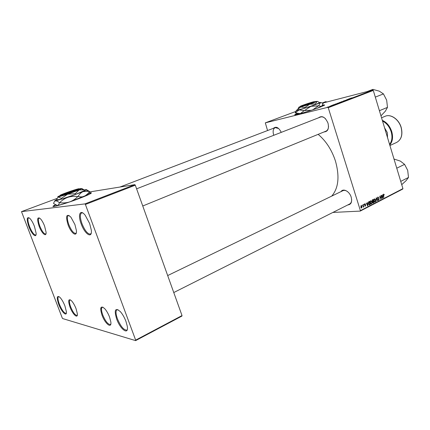<?xml version="1.0" encoding="UTF-8"?>
<svg xmlns="http://www.w3.org/2000/svg" width="430" height="430" viewBox="0 0 430 430"><rect width="100%" height="100%" fill="white"/><g stroke="black" fill="none" stroke-linecap="round" stroke-linejoin="round"><path stroke-width="0.64" d="M34.465 226.433L36.152 233.399C36.448 238.677 31.648 234.156 28.901 226.728C26.343 218.795 26.751 216.107 30.121 218.666C31.686 220.466 33.137 223.052 34.465 226.433M29.068 217.725L28.638 217.747C27.466 218.676 27.767 221.606 29.53 226.529C31.858 232.093 33.916 234.914 35.701 235L36.055 234.715M64.935 305.977L66.413 311.782C66.908 317.259 61.549 311.997 58.754 304.418C56.459 297.452 56.862 295.104 59.963 297.383C61.775 299.328 63.43 302.193 64.935 305.977M58.964 296.56L58.566 296.609C57.561 297.42 57.83 299.968 59.378 304.241C61.904 310.175 64.129 313.201 66.053 313.314L66.37 313.029M125.952 321.377L127.275 326.214C128.962 335.706 120.389 329.649 116.659 319.028C113.966 309.793 115.213 307.342 120.395 311.68C122.593 314.223 124.447 317.453 125.952 321.377M118.008 309.659L117.03 309.724C115.568 310.815 115.702 313.846 117.438 318.818C120.663 326.375 123.738 330.127 126.662 330.073M89.65 223.535L91.273 229.937C92.509 239.193 84.903 234.436 81.216 223.976C77.561 214.656 80.157 208.609 85.258 215.371L89.65 223.535M82.727 212.936L81.63 212.909C79.84 214.172 79.964 217.784 82.001 223.74C84.903 230.7 87.693 234.151 90.375 234.081L91.181 233.291M100.674 308.939L101.598 308.283M297.06 113.509L295.061 114.487C292.131 116.24 309.75 111.15 319.587 107.366L324.473 105.237C324.994 104.845 324.354 104.845 322.559 105.237M297.092 113.687L295.061 114.487M318.49 117.831C322.065 115.256 325.236 117.024 328.004 123.136C329.192 128.742 327.87 131.677 324.037 131.945M325.967 131.155C327.574 130.435 328.429 128.839 328.536 126.366M341.049 191.587C343.215 187.985 349.547 191.377 351.186 197.139C352.294 201.982 351.16 204.583 347.779 204.943L347.956 204.857M349.595 204.03C351.02 203.256 351.702 201.734 351.649 199.461M318.152 134.353C325.988 140.954 331.75 149.85 335.448 161.04C339.77 176.547 338.512 188.243 331.691 196.123M74.901 224.487L76.395 230.523C77.174 237.699 71.133 233.409 68.074 224.842C65.457 215.849 66.397 213.28 70.885 217.145L74.901 224.487M69.096 215.457L68.349 215.462C66.913 216.505 67.069 219.553 68.816 224.611C71.262 230.475 73.562 233.399 75.723 233.377L76.298 232.856M44.586 226.056L46.096 232.318C46.456 237.586 41.764 233.447 39.157 226.341C36.781 218.789 37.27 216.328 40.624 218.956C42.075 220.649 43.392 223.019 44.586 226.056M39.533 217.967L39.098 217.988C37.964 218.87 38.2 221.584 39.818 226.137C41.984 231.313 43.93 233.931 45.65 233.984L46.01 233.694M76.04 308.643L77.357 313.792C77.921 319.254 72.675 314.378 70.025 307.133C67.897 300.543 68.37 298.404 71.444 300.715C73.148 302.564 74.68 305.209 76.04 308.643M70.412 299.861L70.02 299.909C69.047 300.677 69.268 303.021 70.681 306.95C73.041 312.492 75.148 315.298 77.008 315.378L77.325 315.093M109.559 317.087L110.811 321.807C111.929 329.203 105.124 323.914 102.023 315.19C99.695 307.498 100.572 305.295 104.651 308.589C106.559 310.739 108.193 313.572 109.559 317.087M102.963 307.171L102.297 307.23C101.104 308.133 101.26 310.718 102.759 314.986C105.463 321.323 107.984 324.489 110.327 324.483L110.827 323.967M55.325 204.857L53.728 205.717C49.154 208.373 65.086 203.911 79.056 198.563C85.113 196.247 89.021 194.553 90.778 193.468C92.063 192.608 91.246 192.511 88.322 193.188M55.556 204.986L53.18 206.438M328.251 107.704L327.794 107.317L372.842 90.085L373.294 90.44L328.251 107.704L360.394 210.635L402.926 188.63L402.722 189.076L360.211 211.098L332.879 212.447M327.794 107.317L265.315 122.851L267.562 130.543M334.341 104.522L332.589 105.114L334.352 104.555M339.055 102.732L341.769 101.888L339.055 102.732M350.794 98.153L352.428 97.814L350.815 98.217M349.074 98.986L346.757 99.701L349.074 98.986M344.704 100.566L347.16 99.819L344.704 100.566M344.124 100.991L343.248 101.039L345.79 100.351L344.124 100.991M341.339 101.931L343.473 101.2L341.339 101.931M372.842 90.085L322.527 103.125M295.738 111.483L265.315 122.851M327.327 107.253L328.848 106.742L327.327 107.253M350.176 98.47L348.456 99.05L350.187 98.502M337.459 103.415L339.603 102.679L337.459 103.415M335.083 104.168L337.883 103.377L335.104 104.243M330.992 105.721L332.718 105.264L331.014 105.758M329.735 106.291L330.761 106.022L329.735 106.291M363.146 204.61L363.807 206.873L363.484 206.502L363.221 207.217L363.146 204.61M363.823 204.266L363.909 204.734L363.823 204.266M368.999 201.616L369.66 201.278L370.23 204.535L369.381 204.927L368.515 203.965L368.666 201.869L368.999 201.616M370.73 200.686L371.896 201.616L372.014 203.127L371.337 203.981L370.311 202.96L370.73 200.686M374.39 198.81L375.551 199.74L375.669 201.24L374.998 202.095L373.982 201.068L374.39 198.81M377.9 197.01L378.889 197.692L378.142 197.322L377.712 198.106L379.061 199.09L378.524 200.273L377.771 199.59L378.486 199.891L378.841 199.224L377.492 198.251L377.9 197.01M384.248 194.532L384.097 194.973L383.7 194.451L383.748 197.553L383.34 195.204L383.603 194.091L383.979 194.553M373.294 90.44L402.926 188.63M382.7 194.602L382.867 198.01L382.592 198.149L381.372 195.279L381.921 195.951L382.689 195.559L382.7 194.602M380.921 195.51L381.706 198.606L380.061 196.483L380.324 199.321L379.76 196.107L381.405 198.23L380.921 195.51M376.142 197.956L376.433 197.811L377.701 200.676L376.384 198.338L376.126 201.493L376.142 197.956M372.45 199.848L373.331 199.396L373.901 202.637L373.084 203.03L372.504 202.503L372.573 201.6L372.111 201.122L372.45 199.848M367.704 202.277L367.87 205.75L367.591 205.9L366.328 202.981L366.897 203.664L367.693 203.256L367.704 202.277M365.624 204.175L365 203.96L364.704 204.492L365.704 205.207L365.247 206.153L364.672 205.685L365.339 205.809L365.409 205.207L364.479 204.637L364.828 203.702L365.344 204.196M362.243 205.078L362.323 205.545L362.243 205.078M361.173 205.578L362.012 206.185L361.587 208.045L360.872 207.341L361.173 205.578M85.409 204.47L84.957 203.89L134.832 184.647L135.299 185.19L85.409 204.47L135.66 340.125L182.019 315.572L181.933 316.071L135.617 340.625L62.629 318.56L62.291 318.06L21.5 211.635L56.953 198.45M134.832 184.647L89.144 192.011M84.957 203.89L21.5 211.635M135.299 185.19L182.019 315.572M135.617 340.625L135.66 340.125M91.359 192.984L88.118 193.457L84.715 196.209C82.694 197.01 80.496 197.085 78.115 196.446C79.394 194.204 81.033 192.597 83.022 191.629L86.215 190.055C86.833 189.63 86.597 189.512 85.505 189.695L84.205 189.969M273.501 128.269C276.114 126.114 278.71 127.479 281.285 132.354M360.211 211.098L360.394 210.635M278.699 128.543L275.211 127.613C273.157 128.758 272.636 131.204 273.652 134.966M325.564 118.798C323.833 117.089 322.145 116.508 320.495 117.051L320.436 117.073M347.789 191.818C346.021 190.431 344.398 190.055 342.925 190.678L342.871 190.705M324.607 105.124L322.457 105.441M382.544 198.031L382.867 198.01M382.652 197.026L382.673 195.978L382.06 196.29L382.662 197.736L382.652 197.026M381.7 196.048L382.673 195.978M381.405 198.628L381.706 198.606M380.679 197.515L380.98 197.494M377.529 197.408L377.997 197.375M377.535 198.364L377.852 198.343M377.669 198.622L378.599 198.558M378.787 199.106L379.061 199.09M378.233 200.24L378.701 200.208M377.427 200.692L377.701 200.676M375.368 201.261L375.669 201.24M374.702 202.062L375.159 202.035M375.417 201.1L375.32 199.843L374.487 199.171L374.218 200.987L374.949 201.713L375.417 201.1M374.025 199.203L374.487 199.171M372.595 202.68L373.901 202.637M373.606 202.379L373.428 201.369L372.724 201.88L372.729 202.369L373.025 202.654L373.606 202.379M372.272 201.444L373.428 201.369M372.455 201.896L372.724 201.88M373.358 200.987L373.17 199.896L372.52 200.246L372.342 201.014L372.686 201.31L373.358 200.987M372.305 199.95L373.17 199.896M372.111 200.273L372.52 200.246M371.713 203.143L372.014 203.127M371.031 203.954L371.498 203.927M371.756 202.981L371.66 201.718L370.821 201.052L370.552 202.874L371.284 203.605L371.756 202.981M370.359 201.079L370.821 201.052M367.532 205.771L367.87 205.75M366.629 203.68L366.897 203.664M367.65 204.75L367.677 203.68L367.043 204.008L367.661 205.47L367.65 204.75M366.656 203.745L367.677 203.68M368.929 204.567L370.23 204.535M369.934 204.272L369.494 201.777L368.752 203.863L369.289 204.546L369.934 204.272M368.704 201.831L369.494 201.777M368.795 204.572L369.289 204.546M368.591 201.971L369.198 201.928M365.366 204.234L365.634 204.218M364.522 204.013L364.909 203.992M364.495 204.68L364.817 204.658M365.419 205.223L365.704 205.207M364.984 206.115L365.414 206.094M361.738 206.201L362.012 206.185M361.35 208.018L361.711 208.002M361.635 207.712L361.786 206.341L361.324 205.836L361.109 207.222L361.635 207.712M361.05 207.744L361.447 207.722M360.84 207.238L361.109 207.222M360.888 205.879L361.259 205.857M328.375 106.914L327.176 107.215L328.386 106.93M343.129 101.372L341.081 101.867M341.608 101.862L342.866 101.442M341.087 101.915L341.603 101.835M350.644 98.411L349.66 98.701L350.644 98.411M341.312 102.034L340.06 102.437L341.323 102.06M340.544 102.206L339.13 102.662L340.555 102.232M339.243 102.797L337.211 103.394L339.265 102.856M334.782 104.474L333.793 104.764L334.782 104.474M337.426 103.517L335.319 104.124L337.437 103.549M367.156 91.558L372.88 89.376L379.33 91.165L383.447 93.912L386.667 100.179L387.484 107.382L385.35 111.187L380.953 115.82M375.304 97.105L383.447 93.912M379.405 110.698L387.484 107.382M322.221 102.958L325.66 101.668L326.983 101.969M393.993 159.035L400.351 161.1L404.576 164.373L407.694 170.35L408.5 177.45L406.2 180.546L401.733 184.674M396.761 168.195L404.576 164.373M400.744 181.39L408.5 177.45M387.548 137.665L387.274 132.542L384.581 127.85M300.248 106.436L300.049 106.828L302.037 106.559L302.236 106.006L313.905 101.684L315.819 101.668M302.236 106.006C306.289 104.931 314.954 101.958 315.448 101.475M302.048 106.554C306.31 105.431 315.491 102.281 316.007 101.765M298.683 107.425L297.775 109.354L297.969 109.951L304.94 108.15L315.733 104.522L319.243 102.802L319.055 102.206L317.539 101.496L316.851 101.598L317.281 101.362L315.609 101.555M297.775 109.354L300.774 106.995L304.752 107.548L304.94 108.15M304.752 107.548L309.686 104.264L315.539 103.92L315.733 104.522M315.539 103.92L316.851 101.598L300.774 106.995L298.802 107.226L300.161 106.608M297.839 109.559L296.55 110.171C295.835 110.618 296.695 110.537 299.119 109.919L310.895 106.323L320.35 102.786L320.904 102.469L319.173 102.587M296.377 110.451L295.216 112.891L299.119 109.919L304.236 110.618L300.296 113.611L295.26 112.891M311.298 110.284L304.499 110.537L310.895 106.323L318.463 105.844L312.793 109.784M323.14 103.522L321.506 106.473L318.673 105.764L320.35 102.786L321.237 102.641L323.14 103.522M303.075 112.864L300.296 113.611C298.092 114.154 297.178 114.256 297.544 113.923M322.102 105.979L316.856 108.371M313.406 101.867L301.688 106.151L301.494 106.699M313.352 101.829C309.396 102.888 301.301 105.656 300.333 106.274L301.688 106.151M59.84 195.951L59.732 196.376L60.109 196.311L60.431 195.585L79.002 188.705L79.706 189.039M60.431 195.585C63.543 195.059 77.755 190.033 79.222 188.947M60.109 196.311C63.36 195.774 78.41 190.447 79.953 189.297M59.98 195.661L58.265 196.472C57.475 196.908 57.496 197.064 58.335 196.935L56.755 199.09L57.029 199.826L61.597 199.138L75.556 194.435L84.436 190.597L84.162 189.861L81.813 188.539M61.318 198.386L67.617 194.209L58.335 196.935L61.318 198.386L61.597 199.138M75.277 193.688L79.088 189.947L67.617 194.209L75.277 193.688L75.556 194.435M79.254 188.926L81.05 188.507L81.549 188.765L79.088 189.947L84.162 189.861M56.91 199.515L55.54 200.208C54.492 200.799 54.513 201.014 55.599 200.864L67.876 197.3L83.022 191.629L88.779 191.291L89.488 191.452L87.467 194.86L69.606 201.933C66.408 202.912 63.102 203.159 59.695 202.67C61.974 200.267 64.699 198.477 67.876 197.3C71.079 196.322 74.379 196.08 77.771 196.575C75.497 198.972 72.772 200.756 69.606 201.933C63.586 203.944 59.491 205.115 57.324 205.443L53.578 203.557C53.938 202.009 54.61 201.111 55.599 200.864C56.663 200.799 57.932 201.428 59.415 202.745C59.023 204.325 58.324 205.223 57.324 205.443L56.475 205.373M89.488 191.452L86.548 189.748M77.771 196.575L78.115 196.446M59.415 202.745L59.695 202.67M87.543 194.118C88.467 194.032 88.446 194.279 87.467 194.86M78.712 188.813L60.071 195.645L59.748 196.37M78.626 188.775C75.497 189.35 62.511 193.903 60.168 195.252L60.071 195.645M377.604 198.526L378.26 198.477M372.788 202.965L373.342 202.928M372.531 201.595L373.057 201.557M372.16 200.154L372.74 200.117M369.074 204.852L369.676 204.82M364.549 204.793L365.108 204.755M389.913 145.512L396.605 142.454C401.324 139.772 402.824 134.8 401.104 127.538C398.846 119.395 390.703 113.73 385.215 116.251L385.108 116.299M389.58 144.399C392.047 141.19 392.585 137.003 391.187 131.838C389.494 126.716 386.608 123.125 382.539 121.067M382.318 120.341C386.763 122.335 389.913 126.108 391.768 131.661C393.262 137.267 392.59 141.706 389.752 144.985M378.142 197.322L377.551 197.365M378.389 199.896L377.911 199.928M374.949 201.713L374.31 201.756M374.589 199.133L374.041 199.171M372.971 202.659L372.573 202.68M372.6 201.315L372.203 201.342M371.284 203.605L370.638 203.643M370.929 201.014L370.375 201.052M365 203.96L364.533 203.987M365.188 205.841L364.748 205.868M361.576 207.738L361.06 207.765M361.324 205.836L360.899 205.862M275.211 127.613L119.938 187.045M142.755 205.997L326.026 131.134M136.6 188.824L320.495 117.051M342.925 190.678L167.684 275.56M350.821 203.411L173.768 292.545M381.55 117.793L385.215 116.251C390.811 113.697 398.959 119.368 401.206 127.479C402.931 134.73 401.394 139.723 396.605 142.454M320.904 102.469L321.237 102.641M86.215 190.055L88.779 191.291M81.549 188.765L83.511 189.705"/></g></svg>
